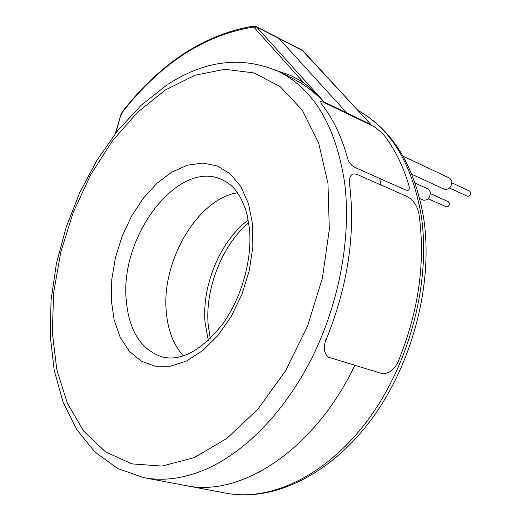 <?xml version="1.0" encoding="UTF-8"?>
<svg xmlns="http://www.w3.org/2000/svg" width="521" height="521" viewBox="0 0 521 521"><rect width="100%" height="100%" fill="white"/><g stroke="black" fill="none" stroke-linecap="round" stroke-linejoin="round"><path stroke-width="0.78" d="M419.776 198.586L423.293 200.149C427.721 200.52 430.105 197.882 430.431 192.223L428.288 189.058L415.172 183.099M428.19 198.748L446.158 206.772C448.197 206.961 449.284 205.762 449.428 203.197L448.431 201.744L430.489 193.649M409.044 185.977C402.857 164.968 393.935 147.306 382.284 133.005L373.948 126.564L323.157 102.07L320.552 101.439L321.385 103.744C332.899 118.378 341.633 136.574 347.585 158.332C348.927 162.422 351.239 165.391 354.527 167.241L405.879 190.119L408.184 190.321L408.809 189.846L409.337 188.439L409.044 185.977M405.879 190.119L354.527 167.241M381.079 184.799L379.692 178.657L381.079 184.799M277.003 70.752L290.471 75.363L303.268 82.194C309.682 87.756 315.83 93.187 324.14 101.96L346.752 112.875L278.976 38.476L256.716 27.092L324.14 101.96C316.006 93.962 308.341 87.71 301.145 83.204L291.949 78.033L278.755 71.579C313.798 89.13 335.726 125.965 344.531 182.09C351.499 235.883 339.725 301.568 312.489 356.748C285.104 411.857 244.023 453.491 203.548 470.268C182.519 478.76 162.656 481.228 143.965 477.679L117.512 468.431L94.796 451.902L76.489 429.239L62.917 401.619L54.177 370.184L50.257 336.012L51.051 300.155L56.398 263.633L66.063 227.436L79.759 192.555L97.127 159.94L117.779 130.53L141.224 105.242L166.922 84.982M183.392 355.928C173.441 344.895 167.729 330.001 166.245 311.239C161.497 260.656 197.856 198.82 237.55 192.744C197.856 198.82 161.497 260.656 166.245 311.239C167.729 330.001 173.441 344.895 183.392 355.928M226.218 493.205C271.617 501.951 328.308 474.579 369.519 417.777C410.659 361.014 431.108 279.784 421.15 215.153C412.091 163.763 390.978 128.824 357.829 110.322C392.521 129.814 414.436 165.489 423.547 217.329C433.583 281.926 413.322 361.958 372.307 418.168C331.258 474.338 273.733 502.251 226.218 493.205L185.776 485.572C240.793 497.711 314.691 449.766 354.768 365.384C314.691 449.766 240.793 497.711 185.776 485.572L143.965 477.679M365.364 118.501L301.867 49.983L255.909 26.467L256.716 27.092L254.508 27.893L303.268 82.194L301.145 83.204M411.857 174.314L444.543 189.331C449.102 189.768 451.557 187.098 451.896 181.328L449.76 178.182L403.091 156.228M449.551 188.003L467.337 196.228C469.434 196.437 470.561 195.232 470.704 192.614L469.714 191.168L451.954 182.864M325.905 339.536C323.176 347.826 324.108 353.746 328.718 357.295L381.261 373.336C387.963 374.397 393.531 370.665 397.972 362.141C418.721 311.441 425.716 261.998 418.949 213.812L418.943 213.76C417.1 205.222 412.906 199.361 406.367 196.176L357.686 174.704C351.916 172.308 349.103 175.414 349.259 184.024M349.545 183.867C355.648 234.203 347.852 286.133 326.159 339.666M367.885 121.237L370.783 124.473L346.752 112.875L278.976 38.476L302.929 50.784L366.869 120.13M249.442 228.673C252.444 259.074 241.777 297.53 222.747 323.886C201.503 350.561 181.315 361.594 162.187 356.97C140.735 349.63 128.733 330.399 126.173 299.269C120.208 235.739 177.641 159.954 221.178 179.231L227.332 182.493L231.161 185.489L234.75 189.149L240.546 197.544L245.209 208.224L247 214.313L249.351 227.755M194.235 457.627L161.992 466.074L131.93 463.892L105.489 451.863L83.731 431.173L67.378 403.3L56.848 369.845L52.289 332.437L53.663 292.704L60.749 252.216L73.207 212.483L90.569 174.978L112.23 141.139L137.466 112.36L165.385 89.983L194.932 75.258L224.864 69.286L253.773 72.888L280.096 86.525L302.226 110.1L318.618 142.878L327.963 183.366L329.337 229.37L322.401 278.071L307.462 326.309L285.488 370.906L257.999 409.024L226.902 438.408L194.235 457.627M252.574 224.134L248.491 203.678L240.897 186.661L230.308 173.91L217.355 165.958L202.78 163.053L187.352 165.19L171.826 172.093L156.925 183.314L143.308 198.254L131.546 216.169L122.122 236.247L115.441 257.621L111.787 279.354L111.338 300.506L114.171 320.141L120.214 337.328L129.286 351.219L141.022 361.04L154.945 366.172L170.413 366.198L186.648 360.949L202.799 350.548L217.967 335.446L231.259 316.397L241.887 294.443L249.227 270.835L252.848 246.941L252.574 224.134M115.734 133.102L120.924 114.633L115.239 133.728M253.532 26.096C204.558 34.301 160.904 62.741 122.578 111.409L122.585 111.95C160.768 63.503 204.115 35.259 252.62 27.216L253.701 26.076L255.909 26.467M121.243 114.594L122.585 111.95M252.62 27.216L254.508 27.893M248.243 220.051C220.279 240.839 201.614 285.612 205.111 322.844L208.289 340.434M303.001 50.863L301.867 49.983M278.755 71.579C242.337 55.825 205.378 60.091 167.873 84.369M120.937 114.6L122.513 111.494M210.276 338.539L208.211 325.058C204.825 288.881 222.421 244.538 248.706 222.76M368.054 121.419L366.953 120.221"/></g></svg>
